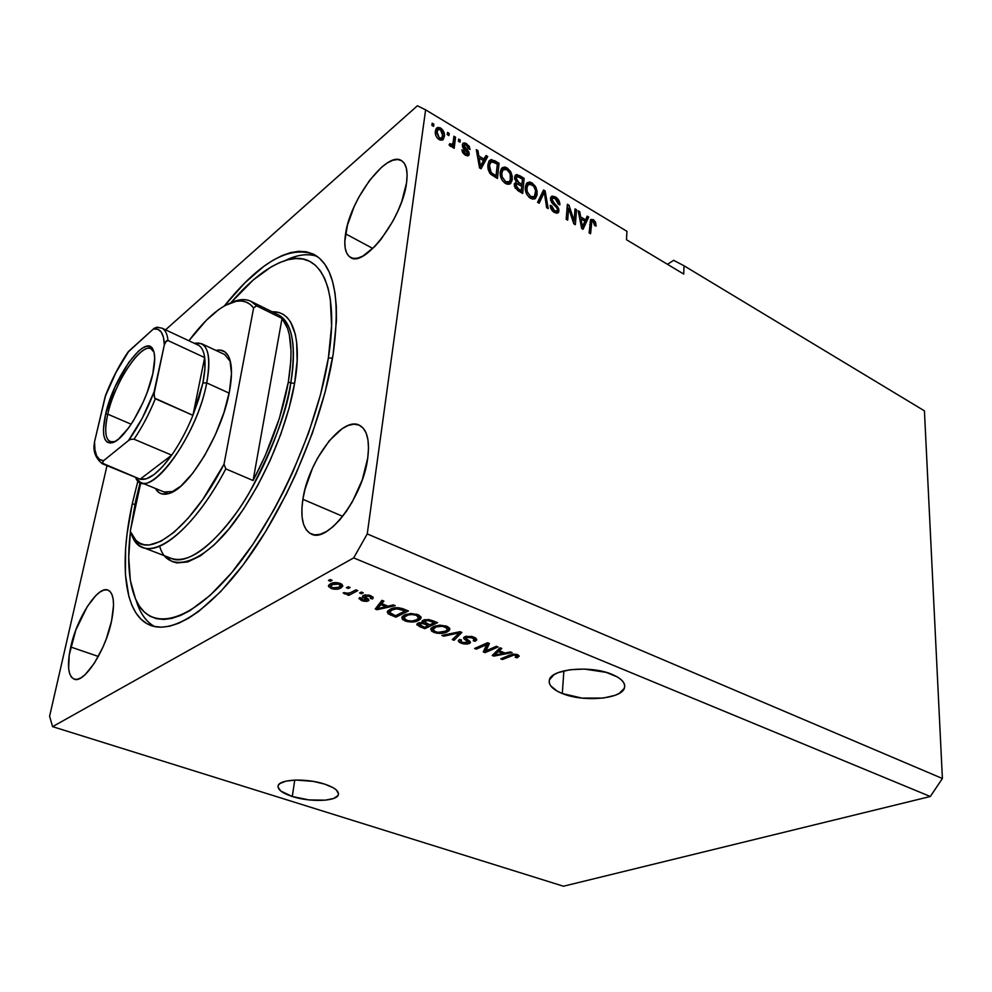 <?xml version="1.0" encoding="UTF-8"?>
<svg xmlns="http://www.w3.org/2000/svg" width="992" height="992" viewBox="0 0 992 992"><rect width="100%" height="100%" fill="white"/><g stroke="black" fill="none" stroke-linecap="round" stroke-linejoin="round"><path stroke-width="1.49" d="M324.719 784.139C334.552 787.499 339.115 791.021 338.396 794.704C336.995 801.437 310.112 802.392 292.293 796.502L294.748 780.072L292.293 796.502L280.773 791.021L278.008 787.078L278.355 785.23L279.856 783.581L286.105 781.101L295.839 780.034L313.571 781.423L324.719 784.139L333.275 787.784L336.139 789.781L338.532 793.736L337.987 795.547L333.597 798.473L325.438 800.16L308.983 799.912L292.293 796.502C282.15 793.141 277.438 789.545 278.144 785.714C279.446 779.067 306.85 778.05 324.719 784.139M612.25 674.461C621.228 678.33 625.344 682.608 624.6 687.307C623.137 698.889 583.78 702.584 562.303 693.52L563.878 670.852L562.303 693.52L557.256 691.176L550.61 685.745L549.27 682.843L549.37 679.979L553.871 674.771L558.136 672.638L569.892 669.749L584.387 669.067L606.174 672.365L617.309 676.928L621.153 679.656L623.646 682.546L624.7 685.472L624.278 688.324L619.256 693.383L614.866 695.404L603.198 698.07L581.944 698.095L562.303 693.52C552.817 689.638 548.489 685.212 549.308 680.239C550.585 668.893 590.761 664.987 612.25 674.461M345.563 233.827C350.064 199.59 387.016 150.276 401.549 160.654C406.373 163.767 408.034 171.17 406.546 182.85L401.76 201.463L397.718 211.432L392.807 221.315L381.164 239.146L374.939 246.376L362.923 256.048L357.616 258.156L353.04 258.354L349.382 256.668L346.729 253.196L345.191 248.074L344.807 241.527L347.423 225.221L354.144 206.646L358.757 197.321L369.694 180.209L381.61 167.202L387.401 162.886L392.795 160.27L397.569 159.514L401.549 160.654L404.538 163.68L406.422 168.516L407.104 174.989L406.546 182.85C402.616 217.868 364.275 268.038 350.598 257.498C345.352 254.188 343.678 246.289 345.563 233.827L372.843 248.471L345.563 233.827M70.705 646.995C76.954 617.706 98.047 585.193 108.066 590.116C113.832 593.154 114.998 603.446 111.563 621.004L106.318 638.811L102.697 647.664L94.203 663.425L85.238 674.548L81.034 677.796L77.24 679.322L74.003 679.098L71.436 677.152L69.638 673.593L68.646 668.571L69.204 655.018L75.838 629.982L87.333 606.484L95.951 595.423L100.08 591.951L103.887 590.079L107.223 589.868L109.963 591.356L111.984 594.53L113.2 599.28L113.534 605.43L111.563 621.004C105.598 650.752 83.836 684.108 74.09 679.123C68.014 675.8 66.886 665.099 70.705 646.995L98.344 656.456L70.705 646.995M302.882 499.298C308.14 461.23 342.401 415.474 359.538 425.308C367.139 429.548 369.867 440.46 367.734 458.031L362.278 479.855L352.408 501.679L346.32 511.438L339.785 519.87L333.089 526.64L326.517 531.501L320.317 534.266L314.737 534.886L309.975 533.349L306.218 529.765L303.564 524.309L302.114 517.229L301.878 508.772L302.882 499.298L305.04 489.13L312.505 468.199L317.527 458.155L329.332 440.684L342.054 428.742L348.204 425.456L353.896 424.192L358.906 425.022L363.035 427.974L366.098 432.946L367.958 439.791L368.516 448.26L367.734 458.031C363.208 496.905 327.596 543.777 311.203 533.981C302.944 529.418 300.167 517.861 302.882 499.298L342.699 516.336L302.882 499.298M132.308 503.614L137.975 480.686L132.308 503.614L134.862 504.63L132.308 503.614L127.026 534.13L125.612 548.44L125.426 574.529L128.861 596.415L131.973 605.467L136.016 613.106L140.988 619.194L146.878 623.646L153.636 626.349L161.225 627.217L169.62 626.2L178.721 623.224L188.48 618.264L198.784 611.345L220.608 591.666L243.226 564.783L265.534 531.724L286.353 494.041L295.864 474.04L312.418 433.045L325.029 392.51L333.114 354.516C323.429 416.454 290.606 496.868 251.968 552.631C213.268 608.493 173.625 634.52 150.474 625.344C124 615.238 118.879 564.349 132.308 503.614M224.403 305.871C259.52 262.148 289.478 245.049 314.278 254.584C334.366 266.079 340.653 299.386 333.114 354.516L336.424 320.85L336.288 306.131L334.986 292.987L332.58 281.554L329.121 271.895L324.669 264.07L319.312 258.106L313.137 254.002L306.23 251.757L298.679 251.311L290.569 252.613L282.001 255.614L273.06 260.226L263.835 266.364L244.875 282.832L224.403 305.871M667.455 264.294L673.667 260.326L684.021 265.769L924.42 410.837L684.021 265.769L683.724 274.052L626.473 239.717L626.956 231.334L425.618 109.839L367.251 533.919L942.4 778.509L924.42 410.837L942.4 778.509L367.251 533.919L353.66 557.901L52.588 726.652L563.468 886.228L930.31 796.502L353.66 557.901L930.31 796.502L942.4 778.509L930.31 796.502L563.468 886.228L52.588 726.652L49.6 716.249L106.987 465.67L49.6 716.249L52.588 726.652L353.66 557.901L367.251 533.919L425.618 109.839L626.956 231.334L626.473 239.717L683.724 274.052L684.021 265.769L673.667 260.326L667.455 264.294M165.54 329.828L417.409 105.772L425.618 109.839L417.409 105.772L165.54 329.828M486.018 650.802L496.372 646.3L498.083 646.982L485.1 652.624L483.278 651.905L486.626 644.614L476.321 649.14L474.61 648.458L487.556 642.754L489.403 643.498L486.018 650.802L489.403 643.498L487.556 642.754L474.61 648.458L476.321 649.14L486.626 644.614L483.278 651.905L485.1 652.624L498.083 646.982L496.372 646.3L486.018 650.802L486.278 648.074L486.018 650.802M464.802 636.69L471.659 636.405L475.813 638.129L476.768 639.766L475.106 641.328L473.196 640.708L474.238 639.27L472.948 638.079L467.133 637.186L465.98 638.377L470.109 641.464L470.332 642.816L467.592 644.044L463.028 643.82L459.222 642.283L458.254 640.733L459.631 639.406L461.553 640.026L460.635 641.229L462.408 642.494L467.939 642.667L468.112 641.65L463.735 638.464L464.802 636.69L463.611 637.732L464.318 639.121L468.36 642.233L462.408 642.494L460.635 640.906L461.553 640.026L459.631 639.406L458.267 640.658L460.97 643.176L469.328 643.535L470.468 642.531L465.918 637.968L466.6 637.372L472.217 637.744L474.263 639.704L473.196 640.708L475.106 641.328L476.755 639.865L473.878 637.124L464.802 636.69M441.874 635.45L460.028 631.693L461.85 632.437L454.076 640.299L452.278 639.58L459.532 632.797L443.709 636.182L441.874 635.45L443.709 636.182L459.532 632.797L452.278 639.58L454.076 640.299L461.85 632.437L460.028 631.693L441.874 635.45M446.784 626.237L449.686 628.42L449.054 630.701L445.904 632.45L441.155 633.429L436.517 633.156L431.731 631.296L430.739 628.754L433.417 626.584L439.754 625.121L446.784 626.237L439.754 625.121L433.417 626.584L430.664 628.965L433.69 632.338C439.072 633.9 443.56 633.764 447.156 631.929L449.822 629.201L446.784 626.237M417.892 614.618L420.906 616.863L420.348 619.219L417.248 621.017L412.511 622.021L406.683 621.488L402.467 619.442L401.834 617.235L404.438 615.003L410.775 613.49L417.892 614.618L410.775 613.49L404.438 615.003L401.785 617.359L404.947 620.918C410.428 622.505 414.941 622.368 418.488 620.471L421.067 617.669L417.892 614.618M388.021 606.174L393.328 604.897L395.275 605.678L377.072 609.708L375.261 608.989L381.957 600.334L383.904 601.115L381.734 603.657L388.021 606.174L381.734 603.657L383.904 601.115L381.957 600.334L375.261 608.989L377.072 609.708L395.275 605.678L393.328 604.897L388.021 606.174M328.464 580.506L330.212 579.539L332.159 580.32L330.41 581.287L328.464 580.506L330.41 581.287L332.159 580.32L330.212 579.539L328.464 580.506M330.299 583.904L337.429 582.676L341.347 583.953L342.81 585.888L338.966 588.789L333.758 589.161L328.588 586.656L328.55 585.416L330.299 583.904L328.488 585.578L331.018 588.442C335.135 589.645 338.396 589.508 340.802 588.008L342.748 586.235L340.231 583.408C336.015 582.18 332.704 582.341 330.299 583.904M346.406 587.71L348.167 586.756L350.102 587.524L348.328 588.479L346.406 587.71L348.328 588.479L350.102 587.524L348.167 586.756L346.406 587.71M351.205 592.323L355.855 589.843L357.777 590.612L348.812 595.374L346.902 594.617L348.328 593.861L344.956 593.96L343.158 592.832L348.08 593.315L351.205 592.323L349.035 593.166L343.158 592.832L344.484 593.799L348.328 593.861L346.902 594.617L348.812 595.374L357.777 590.612L355.855 589.843L351.205 592.323M359.588 592.993L361.361 592.05L363.27 592.819L361.497 593.762L359.588 592.993L361.497 593.762L363.27 592.819L361.361 592.05L359.588 592.993M363.37 595.411L368.875 595.088L373.153 597.37L372.372 599.019L370.326 598.337L370.81 597.333L369.855 596.539L365.788 595.932L365.143 596.725L368.95 600.321L366.916 601.363L363.221 601.14L359.005 598.635L359.761 597.531L361.82 598.201L361.448 599.044L362.725 599.9L366.383 600.135L362.564 596.911L363.37 595.411L362.452 596.266L366.47 600.011L362.725 599.9L361.82 598.201L359.761 597.531L359.042 598.374L361.51 600.594L368.255 600.929L368.974 600.247L365.106 596.663L365.49 596.056L369.346 596.316L370.847 597.742L370.326 598.337L372.372 599.019L373.178 598.04L370.772 595.684L363.37 595.411M390.079 609.336L398.685 607.699L408.444 610.973L395.882 617.173L388.318 613.961L387.45 611.394L390.079 609.336L387.264 611.816L388.318 613.961L395.882 617.173L408.444 610.973L403.211 608.877C397.854 607.191 393.477 607.352 390.079 609.336M423.2 620.198L428.705 619.516L437.546 622.666L424.836 628.68L416.876 624.836L418.314 622.976L422.48 622.654L421.898 621.302L423.2 620.198L421.873 621.376L422.48 622.654L417.892 623.15L416.838 624.142L419.492 626.56L424.836 628.68L437.546 622.666L432.214 620.521L423.2 620.198M505.015 653.021L510.359 651.918L512.132 652.624L493.892 656.121L492.23 655.464L500.005 647.764L501.778 648.47L499.311 650.74L505.015 653.021L499.311 650.74L501.778 648.47L500.005 647.764L492.23 655.464L493.892 656.121L512.132 652.624L510.359 651.918L505.015 653.021M517.663 654.708L519.262 656.121L517.043 657.845L515.195 657.237L516.671 655.712L514.017 655.005L502.448 659.519L500.762 658.849L513.174 654.1L517.663 654.708L509.603 655.104L500.762 658.849L502.448 659.519L513.372 655.08L516.038 655.328L516.795 656.121L515.195 657.237L517.043 657.845L519.262 656.121L517.663 654.708M574.108 220.757L575.025 208.866L576.513 209.758L575.372 224.713L573.773 223.77L568.639 208.208L567.684 220.15L566.184 219.269L567.387 204.278L568.986 205.245L574.108 220.757L568.986 205.245L567.387 204.278L566.184 219.269L567.684 220.15L568.639 208.208L573.773 223.77L575.372 224.713L576.513 209.758L575.025 208.866L574.108 220.757L573.041 221.526L574.108 220.757M550.448 198.512L552.06 196.081L555.421 196.9L558.831 200.409L559.872 204.34L558.322 204.154L557.752 201.413L555.47 198.784L553.524 197.941L552.073 198.846L552.569 201.512L557.454 206.497L558.806 209.138L558.694 212.015L556.797 213.28L553.499 211.879L550.833 208.506L550.262 205.282L551.8 206.001L552.432 208.642L554.726 210.825L556.859 211.11L557.454 209.498L556.624 207.427L551.502 202.294L550.448 198.512L552.395 203.434L557.095 208.109L557.454 209.92L557.02 210.974L554.478 210.676L551.8 206.001L550.262 205.282C550.238 208.283 551.614 210.676 554.379 212.462L558.211 212.747L558.955 210.85L551.974 199.367L552.42 198.251L555.136 198.574L558.322 204.154L559.848 204.86C559.922 201.587 558.446 198.933 555.421 196.9L553.908 198.016L555.421 196.9L551.267 196.552L550.448 198.512M537.552 202.281L543.566 190.005L545.141 190.948L548.216 208.605L546.642 207.675L544.286 192.274L539.164 203.236L537.552 202.281L539.164 203.236L544.286 192.274L546.642 207.675L548.216 208.605L545.141 190.948L543.566 190.005L537.552 202.281M531.997 182.863L535.395 186.335L537.069 190.972L536.982 195.238L535.382 198.462L532.592 199.144L529.207 197.371L526.864 194.432L525.5 190.588L525.45 186.335L526.578 183.334L529.468 181.958L531.997 182.863L527.409 182.528L525.363 187.029C524.842 191.369 526.566 195.126 530.534 198.326L535.568 198.301L537.168 193.886L536.151 187.823L535.072 188.641L536.151 187.823L531.997 182.863L530.447 184.028L531.997 182.863M507.086 167.921L510.545 171.442L512.219 176.117L512.095 180.408L510.434 183.632L507.569 184.301L504.779 183.012L502.262 180.383L500.501 176.303L500.253 172.05L501.518 168.342L504.506 166.991L507.086 167.921L502.386 167.549L500.253 172.05C499.683 176.402 501.419 180.209 505.461 183.458L510.706 183.384L512.306 179.044L511.302 172.955L510.21 173.798L511.302 172.955L507.086 167.921L505.573 169.099L507.086 167.921M484.22 159.241L486.08 155.521L487.742 156.525L481.083 168.789L479.508 167.859L476.296 149.656L477.97 150.66L478.814 156.004L484.22 159.241L478.814 156.004L477.97 150.66L476.296 149.656L479.508 167.859L481.083 168.789L487.742 156.525L486.08 155.521L482.868 160.332L484.22 159.241M431.88 125.376L432.177 123.194L433.839 124.198L433.554 126.381L431.88 125.376L433.554 126.381L433.839 124.198L432.177 123.194L431.88 125.376M435.389 131.254L436.021 128.886L437.584 127.435L440.088 127.757L442.581 129.754L444.404 134.354L442.903 139.81L440.188 140.095L437.187 137.913L435.649 135.073L435.389 131.254C434.831 134.379 436.071 137.156 439.121 139.587L443.226 139.512L444.342 136.474C444.924 133.337 443.684 130.522 440.634 128.055L439.245 129.245L440.634 128.055L436.53 128.117L435.389 131.254M447.256 134.59L447.541 132.407L449.19 133.399L448.917 135.582L447.256 134.59L448.917 135.582L449.19 133.399L447.541 132.407L447.256 134.59M453.195 141.992L453.914 136.239L455.564 137.218L454.175 148.329L452.526 147.349L452.749 145.576L450.926 146.568L449.066 144.857L449.884 143.642L452.302 144.51L453.195 141.992L452.402 144.41L449.884 143.642L449.066 144.857L450.554 146.382L452.749 145.576L452.526 147.349L454.175 148.329L455.564 137.218L453.914 136.239L453.195 141.992M458.366 141.236L458.639 139.066L460.263 140.046L460.003 142.216L458.366 141.236L460.003 142.216L460.263 140.046L458.639 139.066L458.366 141.236M462.309 144.882L463.152 143.17L465.087 142.947L469.191 146.208L470.047 149.494L468.398 148.726L466.29 145.142L464.777 144.671L463.971 145.588L468.757 151.751L469.278 154.132L468.46 155.67L465.62 155.347L462.78 152.805L461.937 149.755L463.586 150.524L465.409 153.524L466.798 154.07L467.616 153.09L463.016 147.895L462.309 144.882L467.616 153.388L465.409 153.524L463.586 150.524L461.937 149.755L465.273 155.149L468.77 155.409L469.278 154.132L464.219 146.816L464.231 144.944L466.29 145.142L468.398 148.726L470.047 149.494L466.587 143.629L465.298 144.696L466.587 143.629L462.892 143.406L462.309 144.882M487.89 164.784L488.969 161.126L491.288 159.501L499.075 163.32L497.451 178.498L489.775 173.141L488.126 169.434L487.89 164.784L490.705 174.195L497.451 178.498L499.075 163.32L494.574 160.617L493.136 161.77L494.574 160.617L489.54 160.382L487.89 164.784M514.563 177.295L515.48 175.076L516.869 174.555L524.148 178.362L522.685 193.465L515.158 187.996L514.327 183.966L516.262 182.243L514.563 177.295L516.262 182.243L514.253 184.413L518.022 190.7L522.685 193.465L524.148 178.362L519.548 175.596L518.109 176.712L519.548 175.596L515.418 175.125L514.563 177.295M585.602 219.852L587.165 216.144L588.702 217.062L583.073 229.276L581.622 228.42L578.187 210.763L579.725 211.68L580.63 216.876L585.602 219.852L580.63 216.876L579.725 211.68L578.187 210.763L581.622 228.42L583.073 229.276L588.702 217.062L587.165 216.144L585.602 219.852L584.214 220.832L585.602 219.852M593.365 219.666L595.609 222.295L596.08 226.114L594.605 225.432L593.848 221.935L591.74 221.414L590.587 233.728L589.112 232.86L590.6 219.703L593.365 219.666L590.81 219.48L589.112 232.86L590.587 233.728L591.84 221.315L593.179 221.365L594.605 225.432L596.08 226.114L595.498 222.034L594.344 222.828L595.498 222.034L593.365 219.666L591.592 220.918L593.365 219.666M432.227 125.587L433.839 124.198L432.227 125.587M442.705 135.805L442.643 137.925L444.342 136.474L442.643 137.925L442.01 140.232L442.73 136.884M436.034 128.861L438.625 129.332L436.034 128.861M436.542 130.981L435.364 133.585L437.906 129.803L440.386 129.617L442.68 135.495L441.849 137.826L439.369 138.024L437.063 132.134L435.364 133.672L436.244 131.217M439.642 139.649L441.49 138.136M439.369 138.024L438.241 138.979L441.812 137.863L442.754 134.044L441.7 130.845L439.32 129.245L437.596 130.25L436.988 133.585L439.369 138.024M447.566 134.776L449.19 133.399L447.566 134.776M453.629 138.52L455.564 137.218L453.852 138.657L452.749 147.486L453.629 138.52M451.521 146.605L452.749 145.576L451.521 146.605M449.649 145.626L450.976 144.51L449.649 145.626M450.405 146.06L452.191 144.584M458.639 141.41L460.263 140.046L458.639 141.41M462.495 146.816L463.971 145.588L462.495 146.816M462.979 147.845L464.219 146.816L462.979 147.845M464.392 149.42L465.682 148.354L464.392 149.42M467.393 153.983L467.554 155.533L469.278 154.132L467.492 155.918L467.567 154.789M462.222 151.652L463.586 150.524L462.222 151.652M464.281 154.454L465.409 153.524L464.281 154.454M465.632 155.322L467.294 153.958M485.15 157.393L486.018 157.914L487.742 156.525L486.018 157.914L480.351 168.355L486.018 157.914L485.15 157.393M476.668 151.726L477.97 150.66L476.668 151.726M477.598 156.996L478.814 156.004L477.598 156.996M477.735 157.79L478.764 158.41L477.735 157.79M483.488 160.704L479.458 167.549L480.475 166.73L479.954 163.072L478.826 163.978L479.954 163.072L479.136 158.1L477.958 159.055L479.136 158.1L483.488 160.704L479.136 158.1L480.475 166.73L483.488 160.704M497.252 164.635L499.075 163.32L497.339 164.697L495.95 177.605L497.252 164.635M490.11 160.902L490.78 161.039M489.416 163.147L490.804 162.043L494.574 162.502L497.302 164.139L496.05 175.77L491.214 172.571L489.49 165.763L490.507 162.415L488.783 163.804L487.791 166.83L488.572 164.151M496.05 175.77L494.673 176.849L496.05 175.77L497.302 164.139L491.66 161.56L487.804 167.102L489.49 165.763L489.651 169.52L491.214 172.571L490.048 173.488L491.214 172.571L493.346 174.17L492.007 175.224L493.346 174.17L496.05 175.77M510.62 178.969L510.558 180.395L512.306 179.044L510.558 180.395L509.417 184.19L510.62 178.969M501.369 168.553L504.866 169.012L501.369 168.553M500.179 173.761L500.972 171.492M503.018 169.744L506.912 169.682C509.888 172.1 511.165 174.89 510.731 178.089L509.466 181.697L505.635 181.672L502.138 176.874L501.828 173.042L503.018 169.744L501.282 171.108L500.179 173.749M507.681 183.086L505.92 183.706L509.429 181.734L510.347 180.135L510.136 173.612L506.912 169.682L503.204 169.57L501.828 173.042L500.204 174.319L501.828 173.042L502.138 176.874L500.948 177.791L502.138 176.874L505.635 181.672L504.345 182.677L505.635 181.672L509.082 182.007M522.375 179.688L524.148 178.362L522.412 179.701L521.147 192.56L522.375 179.688M514.439 183.594L516.262 182.243L514.439 183.594M514.898 175.906L517.204 176.601L514.898 175.906M516.77 183.768L515.542 182.801L516.77 183.768L514.414 186.211L517.427 183.818L521.742 186.236L521.296 190.762L519.907 191.816L521.296 190.762L518.742 189.249L517.378 190.29L518.742 189.249L515.852 185.107L516.572 187.6L521.296 190.762L521.742 186.236L516.795 183.768M514.575 178.721L515.108 178.076L514.575 178.721M514.302 185.653L516.249 184.016M522.424 179.18L521.916 184.475L520.54 185.516L521.916 184.475L519.039 182.751L517.576 183.867L519.039 182.751L516.125 178.225L514.687 179.329L517.812 176.613L522.424 179.18L517.812 176.613L516.125 178.225L517.303 181.474L521.916 184.475L522.424 179.18M535.469 194.159L535.42 195.201L537.168 193.886L535.42 195.201L534.266 199.057L535.469 194.172M526.492 183.446L529.852 183.966L526.492 183.446M526.839 185.616L525.301 188.331L526.008 186.422M528.104 184.648L531.848 184.624C534.762 186.992 536.027 189.757 535.63 192.944L534.366 196.602L530.695 196.552L527.236 191.803L526.913 188.009L528.104 184.648L526.479 185.876M532.282 198.164L533.969 196.9M530.695 196.552L529.393 197.52L530.695 196.552L532.766 197.222L534.39 196.577L535.618 190.811L533.708 186.26L529.827 183.966L527.893 184.896L526.913 188.009L525.338 189.212L526.913 188.009L527.236 191.803L526.07 192.684L527.236 191.803L530.695 196.552M542.674 191.828L543.38 192.262L545.141 190.948L543.492 192.857L542.674 191.828M542.525 193.589L544.286 192.274L541.669 195.56L543.43 194.246L541.669 195.56L538.272 202.703L542.525 193.589M551.986 199.268L551.267 199.256M552.42 198.251L550.87 199.404M550.622 200.372L551.974 199.367L550.622 200.372M554.255 205.195L555.371 204.389L554.255 205.195M557.132 210.862L557.182 212.139L558.955 210.85L556.934 213.28L557.132 210.862M550.374 207.043L551.8 206.001L550.374 207.043M553.176 211.618L554.478 210.676L553.176 211.618M555.644 211.457L554.689 212.548L556.81 211.135M550.746 197.296L553.164 197.929L550.746 197.296M574.864 210.936L576.513 209.758L574.864 210.936M573.984 220.856L573.76 223.721L573.984 220.856M566.978 209.411L568.639 208.208L566.978 209.411M567.201 206.522L568.986 205.245L567.213 206.522L567.932 208.717L567.201 206.522M586.384 218.004L588.702 217.062L586.917 218.327L582.13 228.718L586.384 218.004M578.522 212.536L579.725 211.68L578.522 212.536M579.526 217.657L580.63 216.876L579.526 217.657M579.725 218.649L580.605 219.182L579.725 218.649M584.995 221.303L581.535 227.949L582.465 227.292L581.882 223.733L580.853 224.452L581.882 223.733L580.99 218.91L579.923 219.666L580.99 218.91L584.995 221.303L580.99 218.91L582.465 227.292L584.995 221.303M589.694 224.614L591.306 223.485L589.694 224.614M590.252 220.398L592.013 221.191L590.252 220.398M330.646 579.712L330.41 581.287L330.646 579.712M342.166 584.561L341.211 585.156L340.802 588.008L341.211 585.156L340.442 585.528L341.967 584.697M331.216 587.115L331.018 588.442L331.216 587.115M330.919 585.354L329.48 584.412L330.919 585.354M338.867 587.239L332.332 587.772L330.82 585.987L332.332 584.623L332.58 582.949L332.332 584.623L338.904 584.09L339.053 583.011L340.392 585.875L338.867 587.239L340.417 585.367L337.491 583.718L333.548 584.077L330.807 586.061L331.576 587.388L334.23 588.206L338.867 587.239M348.552 586.904L348.328 588.479L348.552 586.904M349.122 593.142L348.812 595.374L349.122 593.142M344.67 592.534L344.484 593.799L344.67 592.534M361.708 592.199L361.497 593.762L361.708 592.199M372.67 596.738L372.372 599.019L372.67 596.738M369.495 595.25L369.346 596.316L369.495 595.25M365.651 594.816L365.49 596.056L365.651 594.816M365.354 594.84L365.155 596.316M368.503 599.118L368.255 600.929L368.503 599.118M367.635 598.461L366.656 598.598L367.635 598.461M361.683 599.329L361.51 600.594L361.683 599.329M366.594 597.767L366.346 599.639L366.594 597.767M365.18 595.721L364.746 598.523L365.13 595.684L364.188 595.076L365.18 595.721M377.704 606.831L377.072 609.708L377.01 606.72L377.704 606.831M382.379 600.507L381.734 603.657L382.379 600.507M379.043 604.537L377.828 605.876L377.456 608.691L380.903 604.649L385.938 606.67L386.099 605.405L385.938 606.67L377.456 608.691L378.622 605.033M379.353 604.165L381.263 601.822L381.945 602.094L381.263 601.822L379.353 604.165L378.981 606.992L379.353 604.165M380.903 604.649L381.263 601.822L380.903 604.649L377.456 608.691L385.938 606.67L380.903 604.649M396.106 615.437L395.882 617.173L396.106 615.437M391.071 613.912L390.91 615.201L391.071 613.912M389.67 611.704L388.678 611.159L388.318 613.961L388.058 610.65L389.67 611.704M405.12 610.973L395.51 615.734L390.141 613.378L389.633 611.977L391.914 610.08L392.113 608.493L391.914 610.08L395.684 608.828L395.833 607.712L395.684 608.828L401.958 609.696L402.107 608.468L401.958 609.696L405.12 610.973L405.282 609.696L405.12 610.973L396.812 608.691L391.914 610.08L389.571 612.424L395.51 615.734L405.12 610.973M420.658 616.441L418.81 617.681L418.488 620.471L418.785 617.694L420.658 616.441M405.108 619.541L404.947 620.918L405.108 619.541M404.079 617.557L402.492 616.292L404.079 617.557M418.785 617.694L416.417 615.35L416.566 614.16L416.417 615.35L418.736 617.979L416.69 619.74C414.061 621.252 410.626 621.414 406.398 620.198L404.054 617.706L404.463 614.99L404.153 617.446L406.236 615.747L406.422 614.209L406.236 615.747C408.853 614.296 412.25 614.16 416.417 615.35L412.139 614.507L408.196 614.99L404.488 616.974L404.376 618.884L407.737 620.645L412.201 621.017L416.69 619.74L418.785 617.706M404.054 617.706L404.352 615.238M419.058 615.176L418.785 617.545M425.035 627.031L424.836 628.68L425.035 627.031M419.653 625.22L419.492 626.56L419.653 625.22M419.281 623.546L418.202 623.013L419.281 623.546M422.741 620.446L422.48 622.654L422.741 620.446M422.716 620.632L424.266 620.98L422.716 620.632M428.296 625.481L424.526 627.279L419.182 624.414L420.05 622.604L419.914 623.77L423.237 623.559L423.559 620.769L423.237 623.559L425.122 624.216L425.27 622.926L425.122 624.216L428.296 625.481L428.445 624.241L428.296 625.481L422.282 623.41L419.157 624.625L424.526 627.279L428.296 625.481M434.248 622.654L429.784 624.774L426.461 623.447L424.192 621.662L425.171 619.578L425.022 620.918L428.767 620.595L428.891 619.541L428.767 620.595L430.677 621.215L430.813 620.012L430.677 621.215L434.248 622.654L434.397 621.401L434.248 622.654L427.688 620.446L424.167 621.835L429.784 624.774L434.248 622.654M449.376 627.899L447.553 629.102L449.376 627.899M447.392 629.722L447.156 631.929L447.392 629.722M433.851 630.962L433.69 632.338L433.851 630.962M432.934 629.077L431.384 627.886L432.934 629.077M445.396 631.21C442.73 632.685 439.32 632.822 435.153 631.644L432.921 629.263L433.306 626.634L433.045 628.965L435.166 627.316L435.327 625.84L435.166 627.316C437.832 625.902 441.204 625.778 445.296 626.944L445.42 625.766L445.296 626.944L447.516 629.436L445.396 631.21L446.871 630.329L447.367 628.432L442.568 626.237L436.096 626.919L432.884 629.647L434.521 631.358L437.931 632.363L445.396 631.21M432.921 629.263L433.194 626.783M454.361 637.608L454.076 640.299L454.361 637.608M459.631 631.78L459.532 632.797L459.631 631.78M456.866 632.35L456.754 633.429L456.866 632.35M443.833 635.054L443.709 636.182L443.833 635.054M475.974 638.253L475.106 641.328L475.379 638.563L474.412 638.253L475.974 638.253M472.328 636.579L472.217 637.744L472.328 636.579M466.711 636.157L466.6 637.372L466.711 636.157M469.576 640.993L469.328 643.535L469.576 640.993M469.414 640.869L468.472 641.167L469.414 640.869M461.119 641.812L460.97 643.176L461.119 641.812M460.697 640.2L459.457 639.505L460.697 640.2M468.559 640.286L468.385 642.072M466.724 639.096L466.575 640.584L466.724 639.096M465.98 637.298L464.963 636.628L465.98 637.298M464.554 636.814L464.318 639.121L464.554 636.814M486.13 649.549L485.348 649.896L485.1 652.624L485.348 649.896L484.381 649.512L486.13 649.549M486.774 643.101L486.626 644.614L486.774 643.101M476.47 647.64L476.321 649.14L476.47 647.64M488.535 643.151L486.278 648.074L488.535 643.151M494.115 653.604L493.892 656.121L494.115 653.604M499.534 648.235L499.311 650.74L499.534 648.235M498.79 648.966L499.447 649.227L498.79 648.966M502.932 653.455L494.4 655.216L494.599 653.12L494.4 655.216L496.136 653.703L496.347 651.384L496.136 653.703L498.344 651.62L498.567 649.19L498.344 651.62L502.932 653.455L503.043 652.24L502.932 653.455L498.344 651.62L494.4 655.216L502.932 653.455M517.911 654.819L517.043 657.845L516.894 654.993L517.911 654.819M516.138 654.249L516.038 655.328L516.138 654.249M513.459 654.075L513.372 655.08L513.459 654.075M511.5 654.435L511.388 655.737L511.5 654.435M502.572 658.08L502.448 659.519L502.572 658.08M201.624 343.716C209.039 347.994 210.738 361.063 206.72 382.912L229.14 393.117L206.72 382.912C197.978 431.235 156.19 492.615 140.43 482.323L135.557 477.388C145.65 504.63 196.614 439.096 206.72 382.912C211.556 354.33 207.489 341.124 194.531 343.282L201.624 343.716L224.651 354.516L230.392 361.609L229.053 357.467C232.153 364.932 232.277 376.29 229.45 391.555L223.919 412.66L215.363 434.719L204.612 455.588L192.721 473.271L180.829 486.13L170.041 493.111L166.854 494.028L161.299 493.756L158.968 492.565L155.397 488.448C158.336 493.681 162.862 495.355 168.987 493.483C188.877 488.684 222.121 433.343 229.45 391.555L231.483 373.414L229.921 359.836L228.631 356.537L224.998 351.924L220.112 350.064L215.958 350.436C221.948 349.023 226.312 351.366 229.053 357.467M272.093 311.761C299.051 310.893 300.192 353.388 294.624 383.098L290.743 383.073C295.219 357.901 295.752 324.421 278.678 315.01L278.144 314.749M332.543 358.05L328.364 358.038C317.614 426.982 276.718 518.407 233.306 570.747C189.807 623.398 151.367 631.631 136.698 601.474C128.935 584.995 126.84 561.732 130.411 531.687L128.737 557.256L130.336 580.382L135.495 598.932L139.426 606.199L144.237 611.99L149.916 616.181L156.438 618.698L163.754 619.454L171.827 618.388L180.581 615.462L189.943 610.638L210.118 595.374L231.52 572.892L253.134 544L273.879 509.938L283.576 491.474L292.665 472.366L308.5 433.182L320.577 394.419L328.364 358.038L332.543 358.05M136.164 600.396L140.17 610.675C143.84 618.053 148.688 623.36 154.715 626.597C146.134 621.885 139.946 613.143 136.164 600.396M130.733 529.145L135.606 501.158L140.194 482.211L135.606 501.158L130.733 529.145M131.899 535.593L132.692 537.317C145.018 566.494 189.956 537.242 225.829 468.881C196.949 523.677 160.592 556.028 142.575 547.286C137.975 545.34 134.416 541.434 131.899 535.593L130.262 531.29L136.003 540.429L139.835 543.219L144.262 544.757L149.259 544.968L160.791 541.359L173.972 532.344L188.22 518.146L202.889 499.298L224.018 464.194L253.617 307.942L250.108 304.321L246.028 302.002L241.416 300.985L236.332 301.258L225.035 305.511L218.947 309.405L206.187 320.428L188.902 340.752C205.257 318.866 220.323 305.858 234.137 301.729C242.284 299.621 248.769 301.692 253.617 307.942L256.568 305.858L282.038 318.407C291.239 329.468 293.334 350.66 288.35 381.957C282.522 414.135 270.779 446.995 253.084 480.525L225.829 468.881L224.018 464.194C188.802 532.754 143.704 563.134 131.514 534.13L131.899 535.593M143.232 547.547L171.182 558.347C188.368 563.865 210.428 548.204 237.398 511.339C262.396 475.342 283.799 423.795 290.743 383.073L288.35 381.957L290.743 383.073C296.447 345.514 292.417 322.834 278.678 315.01L251.137 301.432L256.568 305.858C251.646 300.179 245.222 298.381 237.286 300.44L231.334 302.597C238.998 299.076 245.607 298.691 251.137 301.432M140.827 482.484L130.262 531.29L140.827 482.484M285.312 260.474C297.253 254.634 307.867 253.27 317.142 256.382C311.017 254.262 304.222 254.175 296.769 256.134L285.312 260.474M230.851 302.783L253.258 279.98L271.176 266.91L279.756 262.545L287.965 259.73L295.728 258.54L302.957 259.048L309.554 261.28L315.444 265.298L320.54 271.089L324.756 278.653L328.03 287.978L330.299 299.001L331.588 325.773L328.364 358.038C339.921 287.184 320.18 250.282 287.593 259.817C269.923 264.938 251.001 279.26 230.851 302.783M164.957 555.942L172.174 561.584L176.874 562.935L187.786 561.918L200.434 555.842L214.334 544.769L228.904 528.984L243.524 509.094L257.474 485.931L270.122 460.524L280.835 434.087L289.118 407.873L294.624 383.098L297.141 360.865L296.645 342.116L295.306 334.267L290.557 321.966L287.234 317.589L283.34 314.414L278.926 312.468L272.081 311.761M171.182 558.347C188.393 567.25 224.601 536.387 249.934 491.586C274.176 445.172 287.779 409.002 290.743 383.073L294.624 383.098C290.21 410.775 273.718 465.211 238.985 515.716C203.459 567.213 166.78 574.07 159.7 546.183M168.987 493.483L173.402 491.511L163.965 491.958M253.084 480.525L265.05 456.072L279.446 418.091L288.35 381.957L290.854 360.629L291.053 351.131L289.366 334.912L287.544 328.315L282.038 318.407L253.084 480.525L282.038 318.407L256.568 305.858L253.617 307.942L224.018 464.194L225.829 468.881L253.084 480.525M154.008 352.234L153.847 351.875C146.952 334.825 115.332 378.485 107.768 414.185L105.611 414.172C113.435 377.344 146.022 332.246 153.152 349.792C155.322 354.566 155.211 362.539 152.83 373.699L147.151 392.522L143.133 402.268L133.585 420.434L128.452 428.11L118.507 439.096L114.105 441.998L110.298 443.04L107.248 442.196L105.053 439.543L103.776 435.203L103.441 429.362L105.611 414.172L114.973 387.016L128.848 362.278L138.496 351.094L142.91 347.82L146.828 346.282L150.09 346.58L152.557 348.738L154.12 352.681L154.702 358.31L152.83 373.699C146.965 402.368 124.248 440.56 112.133 442.754C103.528 443.771 101.358 434.248 105.611 414.172L107.768 414.185C114.551 382.738 140.802 342.562 151.082 348.849L154.008 352.234M131.167 424.216L107.768 414.185L131.167 424.216M197.792 344.918C201.438 346.568 203.732 350.796 204.674 357.579C205.53 364.262 204.947 372.707 202.914 382.887L204.885 368.912L204.674 357.579L192.932 415.338L198.859 398.685L202.914 382.887L206.72 382.912L202.914 382.887L192.932 415.338C186.831 430.317 179.738 443.598 171.69 455.154C158.832 472.862 148.304 480.872 140.108 479.198L146.456 478.789L154.132 474.498L162.713 466.488L171.69 455.154L140.108 479.198L102.275 463.128L103.577 460.71L128.452 440.572L130.609 439.344L134.032 439.196L171.69 455.154L140.108 479.198L103.218 464.058M105.735 394.853L94.538 441.8L94.538 446.834M204.674 357.579L192.932 415.338L154.591 398.102L154.045 391.939L164.337 344.869L166.445 340.764L168.008 340.554L204.674 357.579C203.757 350.97 201.562 346.803 198.078 345.055L161.994 328.178C165.292 329.828 167.288 333.957 168.008 340.554L204.674 357.579M157.964 327.211L153.4 328.997L127.844 352.284M153.748 395.262L164.337 344.869L163.457 337.33L161.262 332.084L157.852 329.282L153.4 328.997L128.848 351.118L116.039 372.384L105.14 396.713L94.538 441.8L94.922 449.748L96.596 455.7L99.51 459.42L103.577 460.71L128.452 440.572L142.265 418.202L154.045 391.939C146.866 410.725 138.334 426.932 128.452 440.572L130.609 439.344L134.032 439.196L171.69 455.154C179.738 443.598 186.831 430.317 192.932 415.338L155.347 398.747C149.135 413.924 142.03 427.403 134.032 439.196C142.03 427.403 149.135 413.924 155.347 398.747M102.498 463.822L140.108 479.198M155.434 327.67L153.4 328.997C160.22 327.856 163.866 333.151 164.337 344.869L165.441 341.918L168.008 340.554C167.288 333.969 165.292 329.852 162.018 328.178L156.947 327.224L153.859 328.612L156.947 327.224M106.194 393.96L105.14 396.713C111.774 379.49 119.672 364.287 128.848 351.118L127.621 352.768M103.577 460.71C97.303 460.3 94.29 454.001 94.538 441.8L94.203 445.098M114.774 441.651L110.1 441.7C105.152 438.724 104.383 429.548 107.768 414.185C103.664 433.64 105.797 442.854 114.142 441.849L114.774 441.651M102.548 463.611L103.18 461.069L102.548 463.611M154.591 398.102L153.896 392.782L153.76 395.399M338.396 794.704L338.532 793.687M624.6 687.307L624.687 685.46M151.602 625.754L150.474 625.344M437.906 129.803L436.207 131.266M464.231 144.944L462.52 146.357M490.804 162.043L489.068 163.432M510.706 183.384L510.037 183.904M516.634 176.898L514.885 178.25M535.568 198.301L534.924 198.784M591.84 221.315L590.054 222.568M330.82 585.987L331.204 583.457M340.442 585.553L340.727 583.631M370.872 597.544L371.095 595.82M365.093 596.428L365.304 594.853M366.482 599.924L366.755 597.866M389.633 611.977L389.968 609.398M420.98 618.19L421.067 617.532M419.182 624.414L419.38 622.691M424.192 621.662L424.415 619.752M449.748 629.635L449.81 628.965M447.553 629.027L447.814 626.696M474.288 639.48L474.498 637.385M465.918 637.968L466.091 636.281M460.635 640.906L460.747 639.766M516.807 655.997L516.944 654.46M140.17 610.675L136.698 601.474M131.514 534.13L132.692 537.317M237.286 300.44L234.137 301.729M296.769 256.134L287.593 259.817M153.847 351.875L153.152 349.804M168.243 493.706L140.43 482.323M105.487 395.498L105.499 395.473C111.885 379.142 119.437 364.61 128.142 351.875M94.203 444.044C93.112 451.794 95.778 458.341 102.188 463.698M114.142 441.849L112.133 442.754"/></g></svg>
